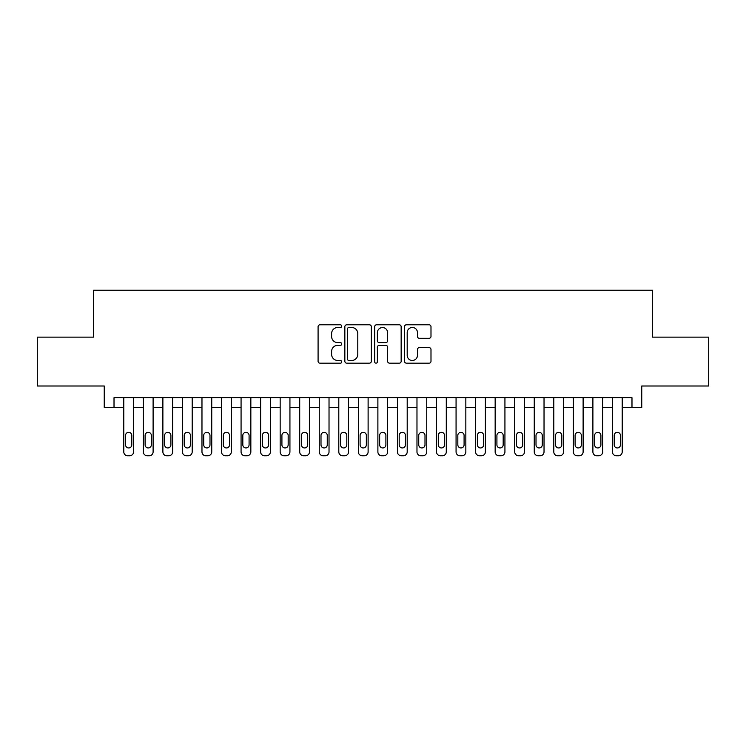 <?xml version="1.0" encoding="UTF-8"?>
<svg xmlns="http://www.w3.org/2000/svg" width="746" height="746" viewBox="0 0 746 746"><rect width="100%" height="100%" fill="white"/><g stroke="black" fill="none" stroke-linecap="round" stroke-linejoin="round"><path stroke-width="1.12" d="M341.724 326.133A1.343 1.343 0 0 0 340.381 324.79L319.997 324.79A1.921 1.921 0 0 0 318.085 326.711L318.085 361.241A1.921 1.921 0 0 0 319.997 363.162L340.381 363.162A1.343 1.343 0 0 0 341.724 361.819A1.343 1.343 0 0 0 340.381 360.477L337.742 360.477A6.136 6.136 0 0 1 331.606 354.331L331.606 351.459A6.136 6.136 0 0 1 337.742 345.314L340.381 345.314A1.343 1.343 0 0 0 341.724 343.971A1.343 1.343 0 0 0 340.381 342.628L337.742 342.628A6.136 6.136 0 0 1 331.606 336.493L331.606 333.611A6.136 6.136 0 0 1 337.742 327.475L340.381 327.475A1.343 1.343 0 0 0 341.724 326.133M429.071 338.311A1.921 1.921 0 0 0 430.992 336.399L430.992 326.711A1.921 1.921 0 0 0 429.071 324.79L406.43 324.79A1.921 1.921 0 0 0 404.509 326.711L404.509 361.241A1.921 1.921 0 0 0 406.43 363.162L429.071 363.162A1.921 1.921 0 0 0 430.992 361.241L430.992 349.538A1.921 1.921 0 0 0 429.071 347.617L419.383 347.617A1.921 1.921 0 0 0 417.462 349.538L417.462 355.338A5.129 5.129 0 0 1 412.333 360.477A5.129 5.129 0 0 1 407.195 355.338L407.195 332.604A5.129 5.129 0 0 1 412.333 327.475A5.129 5.129 0 0 1 417.462 332.604L417.462 336.399A1.921 1.921 0 0 0 419.383 338.311L429.071 338.311M114.017 407.502L114.017 397.73L631.983 397.73L631.983 407.502L641.756 407.502L641.756 385.999L708.7 385.999L708.7 337.136L652.508 337.136L652.508 290.222L93.492 290.222L93.492 337.136L37.3 337.136L37.3 385.999L104.244 385.999L104.244 407.502L123.789 407.502L123.789 451.871A3.907 3.907 90 0 0 127.697 455.778L129.655 455.778A3.907 3.907 90 0 0 133.562 451.871L133.562 397.73M371.322 326.711A1.921 1.921 0 0 0 369.401 324.79L346.759 324.79A1.921 1.921 0 0 0 344.848 326.711L344.848 361.241A1.921 1.921 0 0 0 346.759 363.162L369.401 363.162A1.921 1.921 0 0 0 371.322 361.241L371.322 326.711M376.599 324.79L399.241 324.79A1.921 1.921 0 0 1 401.152 326.711L401.152 361.241A1.921 1.921 0 0 1 399.241 363.162L389.552 363.162A1.921 1.921 0 0 1 387.631 361.241L387.631 347.235A1.921 1.921 0 0 0 385.71 345.314L379.285 345.314A1.921 1.921 0 0 0 377.364 347.235L377.364 361.819A1.343 1.343 0 0 1 376.021 363.162A1.343 1.343 0 0 1 374.678 361.819L374.678 326.711A1.921 1.921 0 0 1 376.599 324.79M133.562 407.502L143.335 407.502L143.335 451.871A3.907 3.907 89.7 0 0 147.242 455.778L149.2 455.778A3.907 3.907 89.7 0 0 153.107 451.871L153.107 397.73M153.107 407.502L162.88 407.502L162.88 451.871A3.907 3.907 89.7 0 0 166.787 455.778L168.745 455.778A3.907 3.907 89.7 0 0 172.652 451.871L172.652 397.73M172.652 407.502L182.425 407.502L182.425 451.871A3.907 3.907 89.7 0 0 186.341 455.778L188.29 455.778A3.907 3.907 89.7 0 0 192.198 451.871L192.198 397.73M192.198 407.502L201.97 407.502L201.97 451.871A3.907 3.907 89.7 0 0 205.887 455.778L207.836 455.778A3.907 3.907 89.7 0 0 211.743 451.871L211.743 397.73M211.743 407.502L221.515 407.502L221.515 451.871A3.907 3.907 89.7 0 0 225.432 455.778L227.381 455.778A3.907 3.907 89.7 0 0 231.288 451.871L231.288 397.73M231.288 407.502L241.07 407.502L241.07 451.871A3.907 3.907 89.7 0 0 244.977 455.778L246.926 455.778A3.907 3.907 89.7 0 0 250.843 451.871L250.843 397.73M250.843 407.502L260.615 407.502L260.615 451.871A3.907 3.907 89.7 0 0 264.522 455.778L266.471 455.778A3.907 3.907 89.7 0 0 270.388 451.871L270.388 397.73M270.388 407.502L280.16 407.502L280.16 451.871A3.907 3.907 89.7 0 0 284.067 455.778L286.016 455.778A3.907 3.907 89.7 0 0 289.933 451.871L289.933 397.73M289.933 407.502L299.705 407.502L299.705 451.871A3.907 3.907 89.7 0 0 303.613 455.778L305.571 455.778A3.907 3.907 89.7 0 0 309.478 451.871L309.478 397.73M309.478 407.502L319.251 407.502L319.251 451.871A3.907 3.907 89.7 0 0 323.158 455.778L325.116 455.778A3.907 3.907 89.7 0 0 329.023 451.871L329.023 397.73M329.023 407.502L338.796 407.502L338.796 451.871A3.907 3.907 89.7 0 0 342.703 455.778L344.661 455.778A3.907 3.907 89.7 0 0 348.569 451.871L348.569 397.73M348.569 407.502L358.341 407.502L358.341 451.871A3.907 3.907 89.7 0 0 362.248 455.778L364.207 455.778A3.907 3.907 89.7 0 0 368.114 451.871L368.114 397.73M368.114 407.502L377.886 407.502L377.886 451.871A3.907 3.907 89.7 0 0 381.793 455.778L383.752 455.778A3.907 3.907 89.7 0 0 387.659 451.871L387.659 397.73M387.659 407.502L397.431 407.502L397.431 451.871A3.907 3.907 89.7 0 0 401.339 455.778L403.297 455.778A3.907 3.907 89.7 0 0 407.204 451.871L407.204 397.73M407.204 407.502L416.977 407.502L416.977 451.871A3.907 3.907 89.7 0 0 420.884 455.778L422.842 455.778A3.907 3.907 89.7 0 0 426.749 451.871L426.749 397.73M426.749 407.502L436.522 407.502L436.522 451.871A3.907 3.907 89.7 0 0 440.429 455.778L442.387 455.778A3.907 3.907 89.7 0 0 446.295 451.871L446.295 397.73M446.295 407.502L456.067 407.502L456.067 451.871A3.907 3.907 89.7 0 0 459.984 455.778L461.933 455.778A3.907 3.907 89.7 0 0 465.84 451.871L465.84 397.73M465.84 407.502L475.612 407.502L475.612 451.871A3.907 3.907 89.7 0 0 479.529 455.778L481.478 455.778A3.907 3.907 89.7 0 0 485.385 451.871L485.385 397.73M485.385 407.502L495.157 407.502L495.157 451.871A3.907 3.907 89.7 0 0 499.074 455.778L501.023 455.778A3.907 3.907 89.7 0 0 504.93 451.871L504.93 397.73M504.93 407.502L514.712 407.502L514.712 451.871A3.907 3.907 89.7 0 0 518.619 455.778L520.568 455.778A3.907 3.907 89.7 0 0 524.485 451.871L524.485 397.73M524.485 407.502L534.257 407.502L534.257 451.871A3.907 3.907 89.7 0 0 538.164 455.778L540.113 455.778A3.907 3.907 89.7 0 0 544.03 451.871L544.03 397.73M544.03 407.502L553.802 407.502L553.802 451.871A3.907 3.907 89.7 0 0 557.71 455.778L559.659 455.778A3.907 3.907 89.7 0 0 563.575 451.871L563.575 397.73M563.575 407.502L573.348 407.502L573.348 451.871A3.907 3.907 89.7 0 0 577.255 455.778L579.213 455.778A3.907 3.907 89.7 0 0 583.12 451.871L583.12 397.73M583.12 407.502L592.893 407.502L592.893 451.871A3.907 3.907 89.7 0 0 596.8 455.778L598.758 455.778A3.907 3.907 89.7 0 0 602.665 451.871L602.665 397.73M602.665 407.502L612.438 407.502L612.438 451.871A3.907 3.907 89.7 0 0 616.345 455.778L618.303 455.778A3.907 3.907 89.7 0 0 622.211 451.871L622.211 397.73M622.211 407.502L631.983 407.502M348.876 327.475A1.343 1.343 0 0 0 347.533 328.818L347.533 359.134A1.343 1.343 0 0 0 348.876 360.477L351.655 360.477A6.136 6.136 0 0 0 357.791 354.331L357.791 333.611A6.136 6.136 0 0 0 351.655 327.475L348.876 327.475M387.631 332.707A5.129 5.129 0 0 0 382.493 327.569A5.129 5.129 0 0 0 377.364 332.707L377.364 340.717A1.921 1.921 0 0 0 379.285 342.628L385.71 342.628A1.921 1.921 0 0 0 387.631 340.717L387.631 332.707M125.552 444.83A3.124 3.124 90.1 0 0 128.676 447.954A3.124 3.124 90.1 0 0 131.8 444.83A3.124 3.124 -90 0 1 128.676 447.954A3.124 3.124 -90 0 1 125.552 444.83L125.552 435.45A3.124 3.124 -90 0 1 128.676 432.326A3.124 3.124 -90 0 1 131.8 435.45A3.124 3.124 90.1 0 0 128.676 432.326A3.124 3.124 90.1 0 0 125.552 435.45M123.789 397.73L123.789 451.871M131.8 435.45L131.8 444.83M145.097 444.83A3.124 3.124 90.1 0 0 148.221 447.954A3.124 3.124 90.1 0 0 151.354 444.83A3.124 3.124 -90.3 0 1 148.221 447.954A3.124 3.124 -90.3 0 1 145.097 444.83L145.097 435.45A3.124 3.124 -90.3 0 1 148.221 432.326A3.124 3.124 -90.3 0 1 151.354 435.45A3.124 3.124 90.1 0 0 148.221 432.326A3.124 3.124 90.1 0 0 145.097 435.45M164.642 444.83A3.124 3.124 90.1 0 0 167.766 447.954A3.124 3.124 90.1 0 0 170.899 444.83A3.124 3.124 -90.3 0 1 167.766 447.954A3.124 3.124 -90.3 0 1 164.642 444.83L164.642 435.45A3.124 3.124 -90.3 0 1 167.766 432.326A3.124 3.124 -90.3 0 1 170.899 435.45A3.124 3.124 90.1 0 0 167.766 432.326A3.124 3.124 90.1 0 0 164.642 435.45M184.187 444.83A3.124 3.124 90.1 0 0 187.311 447.954A3.124 3.124 90.1 0 0 190.444 444.83A3.124 3.124 -90.3 0 1 187.311 447.954A3.124 3.124 -90.3 0 1 184.187 444.83L184.187 435.45A3.124 3.124 -90.3 0 1 187.311 432.326A3.124 3.124 -90.3 0 1 190.444 435.45A3.124 3.124 90.1 0 0 187.311 432.326A3.124 3.124 90.1 0 0 184.187 435.45M203.733 444.83A3.124 3.124 90.1 0 0 206.856 447.954A3.124 3.124 90.1 0 0 209.99 444.83A3.124 3.124 -90.3 0 1 206.856 447.954A3.124 3.124 -90.3 0 1 203.733 444.83L203.733 435.45A3.124 3.124 -90.3 0 1 206.856 432.326A3.124 3.124 -90.3 0 1 209.99 435.45A3.124 3.124 90.1 0 0 206.856 432.326A3.124 3.124 90.1 0 0 203.733 435.45M143.335 397.73L143.335 451.871M151.354 435.45L151.354 444.83M162.88 397.73L162.88 451.871M170.899 435.45L170.899 444.83M182.425 397.73L182.425 451.871M190.444 435.45L190.444 444.83M201.97 397.73L201.97 451.871M209.99 435.45L209.99 444.83M223.278 444.83A3.124 3.124 90.1 0 0 226.402 447.954A3.124 3.124 90.1 0 0 229.535 444.83A3.124 3.124 -90.3 0 1 226.402 447.954A3.124 3.124 -90.3 0 1 223.278 444.83L223.278 435.45A3.124 3.124 -90.3 0 1 226.402 432.326A3.124 3.124 -90.3 0 1 229.535 435.45A3.124 3.124 90.1 0 0 226.402 432.326A3.124 3.124 90.1 0 0 223.278 435.45M221.515 397.73L221.515 451.871M229.535 435.45L229.535 444.83M242.823 444.83A3.124 3.124 90.1 0 0 245.956 447.954A3.124 3.124 90.1 0 0 249.08 444.83A3.124 3.124 -90.3 0 1 245.956 447.954A3.124 3.124 -90.3 0 1 242.823 444.83L242.823 435.45A3.124 3.124 -90.3 0 1 245.956 432.326A3.124 3.124 -90.3 0 1 249.08 435.45A3.124 3.124 90.1 0 0 245.956 432.326A3.124 3.124 90.1 0 0 242.823 435.45M262.368 444.83A3.124 3.124 90.1 0 0 265.501 447.954A3.124 3.124 90.1 0 0 268.625 444.83A3.124 3.124 -90.3 0 1 265.501 447.954A3.124 3.124 -90.3 0 1 262.368 444.83L262.368 435.45A3.124 3.124 -90.3 0 1 265.501 432.326A3.124 3.124 -90.3 0 1 268.625 435.45A3.124 3.124 90.1 0 0 265.501 432.326A3.124 3.124 90.1 0 0 262.368 435.45M281.913 444.83A3.124 3.124 90.1 0 0 285.047 447.954A3.124 3.124 90.1 0 0 288.17 444.83A3.124 3.124 -90.3 0 1 285.047 447.954A3.124 3.124 -90.3 0 1 281.913 444.83L281.913 435.45A3.124 3.124 -90.3 0 1 285.047 432.326A3.124 3.124 -90.3 0 1 288.17 435.45A3.124 3.124 90.1 0 0 285.047 432.326A3.124 3.124 90.1 0 0 281.913 435.45M301.459 444.83A3.124 3.124 90.1 0 0 304.592 447.954A3.124 3.124 90.1 0 0 307.716 444.83A3.124 3.124 -90.3 0 1 304.592 447.954A3.124 3.124 -90.3 0 1 301.459 444.83L301.459 435.45A3.124 3.124 -90.3 0 1 304.592 432.326A3.124 3.124 -90.3 0 1 307.716 435.45A3.124 3.124 90.1 0 0 304.592 432.326A3.124 3.124 90.1 0 0 301.459 435.45M321.004 444.83A3.124 3.124 90.1 0 0 324.137 447.954A3.124 3.124 90.1 0 0 327.261 444.83A3.124 3.124 -90.3 0 1 324.137 447.954A3.124 3.124 -90.3 0 1 321.004 444.83L321.004 435.45A3.124 3.124 -90.3 0 1 324.137 432.326A3.124 3.124 -90.3 0 1 327.261 435.45A3.124 3.124 90.1 0 0 324.137 432.326A3.124 3.124 90.1 0 0 321.004 435.45M241.07 397.73L241.07 451.871M249.08 435.45L249.08 444.83M260.615 397.73L260.615 451.871M268.625 435.45L268.625 444.83M280.16 397.73L280.16 451.871M288.17 435.45L288.17 444.83M299.705 397.73L299.705 451.871M307.716 435.45L307.716 444.83M319.251 397.73L319.251 451.871M327.261 435.45L327.261 444.83M340.558 444.83A3.124 3.124 90.1 0 0 343.682 447.954A3.124 3.124 90.1 0 0 346.806 444.83A3.124 3.124 -90.3 0 1 343.682 447.954A3.124 3.124 -90.3 0 1 340.558 444.83L340.558 435.45A3.124 3.124 -90.3 0 1 343.682 432.326A3.124 3.124 -90.3 0 1 346.806 435.45A3.124 3.124 90.1 0 0 343.682 432.326A3.124 3.124 90.1 0 0 340.558 435.45M338.796 397.73L338.796 451.871M346.806 435.45L346.806 444.83M360.104 444.83A3.124 3.124 90.1 0 0 363.227 447.954A3.124 3.124 90.1 0 0 366.351 444.83A3.124 3.124 -90.3 0 1 363.227 447.954A3.124 3.124 -90.3 0 1 360.104 444.83L360.104 435.45A3.124 3.124 -90.3 0 1 363.227 432.326A3.124 3.124 -90.3 0 1 366.351 435.45A3.124 3.124 90.1 0 0 363.227 432.326A3.124 3.124 90.1 0 0 360.104 435.45M358.341 397.73L358.341 451.871M366.351 435.45L366.351 444.83M379.649 444.83A3.124 3.124 90.1 0 0 382.773 447.954A3.124 3.124 90.1 0 0 385.896 444.83A3.124 3.124 -90.3 0 1 382.773 447.954A3.124 3.124 -90.3 0 1 379.649 444.83L379.649 435.45A3.124 3.124 -90.3 0 1 382.773 432.326A3.124 3.124 -90.3 0 1 385.896 435.45A3.124 3.124 90.1 0 0 382.773 432.326A3.124 3.124 90.1 0 0 379.649 435.45M377.886 397.73L377.886 451.871M385.896 435.45L385.896 444.83M399.194 444.83A3.124 3.124 90.1 0 0 402.318 447.954A3.124 3.124 90.1 0 0 405.442 444.83A3.124 3.124 -90.3 0 1 402.318 447.954A3.124 3.124 -90.3 0 1 399.194 444.83L399.194 435.45A3.124 3.124 -90.3 0 1 402.318 432.326A3.124 3.124 -90.3 0 1 405.442 435.45A3.124 3.124 90.1 0 0 402.318 432.326A3.124 3.124 90.1 0 0 399.194 435.45M397.431 397.73L397.431 451.871M405.442 435.45L405.442 444.83M418.739 444.83A3.124 3.124 90.1 0 0 421.863 447.954A3.124 3.124 90.1 0 0 424.996 444.83A3.124 3.124 -90.3 0 1 421.863 447.954A3.124 3.124 -90.3 0 1 418.739 444.83L418.739 435.45A3.124 3.124 -90.3 0 1 421.863 432.326A3.124 3.124 -90.3 0 1 424.996 435.45A3.124 3.124 90.1 0 0 421.863 432.326A3.124 3.124 90.1 0 0 418.739 435.45M416.977 397.73L416.977 451.871M424.996 435.45L424.996 444.83M438.284 444.83A3.124 3.124 90.1 0 0 441.408 447.954A3.124 3.124 90.1 0 0 444.541 444.83A3.124 3.124 -90.3 0 1 441.408 447.954A3.124 3.124 -90.3 0 1 438.284 444.83L438.284 435.45A3.124 3.124 -90.3 0 1 441.408 432.326A3.124 3.124 -90.3 0 1 444.541 435.45A3.124 3.124 90.1 0 0 441.408 432.326A3.124 3.124 90.1 0 0 438.284 435.45M436.522 397.73L436.522 451.871M444.541 435.45L444.541 444.83M457.83 444.83A3.124 3.124 90.1 0 0 460.953 447.954A3.124 3.124 90.1 0 0 464.087 444.83A3.124 3.124 -90.3 0 1 460.953 447.954A3.124 3.124 -90.3 0 1 457.83 444.83L457.83 435.45A3.124 3.124 -90.3 0 1 460.953 432.326A3.124 3.124 -90.3 0 1 464.087 435.45A3.124 3.124 90.1 0 0 460.953 432.326A3.124 3.124 90.1 0 0 457.83 435.45M477.375 444.83A3.124 3.124 90.1 0 0 480.499 447.954A3.124 3.124 90.1 0 0 483.632 444.83A3.124 3.124 -90.3 0 1 480.499 447.954A3.124 3.124 -90.3 0 1 477.375 444.83L477.375 435.45A3.124 3.124 -90.3 0 1 480.499 432.326A3.124 3.124 -90.3 0 1 483.632 435.45A3.124 3.124 90.1 0 0 480.499 432.326A3.124 3.124 90.1 0 0 477.375 435.45M496.92 444.83A3.124 3.124 90.1 0 0 500.044 447.954A3.124 3.124 90.1 0 0 503.177 444.83A3.124 3.124 -90.3 0 1 500.044 447.954A3.124 3.124 -90.3 0 1 496.92 444.83L496.92 435.45A3.124 3.124 -90.3 0 1 500.044 432.326A3.124 3.124 -90.3 0 1 503.177 435.45A3.124 3.124 90.1 0 0 500.044 432.326A3.124 3.124 90.1 0 0 496.92 435.45M516.465 444.83A3.124 3.124 90.1 0 0 519.598 447.954A3.124 3.124 90.1 0 0 522.722 444.83A3.124 3.124 -90.3 0 1 519.598 447.954A3.124 3.124 -90.3 0 1 516.465 444.83L516.465 435.45A3.124 3.124 -90.3 0 1 519.598 432.326A3.124 3.124 -90.3 0 1 522.722 435.45A3.124 3.124 90.1 0 0 519.598 432.326A3.124 3.124 90.1 0 0 516.465 435.45M536.01 444.83A3.124 3.124 90.1 0 0 539.144 447.954A3.124 3.124 90.1 0 0 542.267 444.83A3.124 3.124 -90.3 0 1 539.144 447.954A3.124 3.124 -90.3 0 1 536.01 444.83L536.01 435.45A3.124 3.124 -90.3 0 1 539.144 432.326A3.124 3.124 -90.3 0 1 542.267 435.45A3.124 3.124 90.1 0 0 539.144 432.326A3.124 3.124 90.1 0 0 536.01 435.45M555.556 444.83A3.124 3.124 90.1 0 0 558.689 447.954A3.124 3.124 90.1 0 0 561.813 444.83A3.124 3.124 -90.3 0 1 558.689 447.954A3.124 3.124 -90.3 0 1 555.556 444.83L555.556 435.45A3.124 3.124 -90.3 0 1 558.689 432.326A3.124 3.124 -90.3 0 1 561.813 435.45A3.124 3.124 90.1 0 0 558.689 432.326A3.124 3.124 90.1 0 0 555.556 435.45M575.101 444.83A3.124 3.124 90.1 0 0 578.234 447.954A3.124 3.124 90.1 0 0 581.358 444.83A3.124 3.124 -90.3 0 1 578.234 447.954A3.124 3.124 -90.3 0 1 575.101 444.83L575.101 435.45A3.124 3.124 -90.3 0 1 578.234 432.326A3.124 3.124 -90.3 0 1 581.358 435.45A3.124 3.124 90.1 0 0 578.234 432.326A3.124 3.124 90.1 0 0 575.101 435.45M594.646 444.83A3.124 3.124 90.1 0 0 597.779 447.954A3.124 3.124 90.1 0 0 600.903 444.83A3.124 3.124 -90.3 0 1 597.779 447.954A3.124 3.124 -90.3 0 1 594.646 444.83L594.646 435.45A3.124 3.124 -90.3 0 1 597.779 432.326A3.124 3.124 -90.3 0 1 600.903 435.45A3.124 3.124 90.1 0 0 597.779 432.326A3.124 3.124 90.1 0 0 594.646 435.45M614.2 444.83A3.124 3.124 90.1 0 0 617.324 447.954A3.124 3.124 90.1 0 0 620.448 444.83A3.124 3.124 -90.3 0 1 617.324 447.954A3.124 3.124 -90.3 0 1 614.2 444.83L614.2 435.45A3.124 3.124 -90.3 0 1 617.324 432.326A3.124 3.124 -90.3 0 1 620.448 435.45A3.124 3.124 90.1 0 0 617.324 432.326A3.124 3.124 90.1 0 0 614.2 435.45M456.067 397.73L456.067 451.871M464.087 435.45L464.087 444.83M475.612 397.73L475.612 451.871M483.632 435.45L483.632 444.83M495.157 397.73L495.157 451.871M503.177 435.45L503.177 444.83M514.712 397.73L514.712 451.871M522.722 435.45L522.722 444.83M534.257 397.73L534.257 451.871M542.267 435.45L542.267 444.83M553.802 397.73L553.802 451.871M561.813 435.45L561.813 444.83M573.348 397.73L573.348 451.871M581.358 435.45L581.358 444.83M592.893 397.73L592.893 451.871M600.903 435.45L600.903 444.83M612.438 397.73L612.438 451.871M620.448 435.45L620.448 444.83"/></g></svg>
